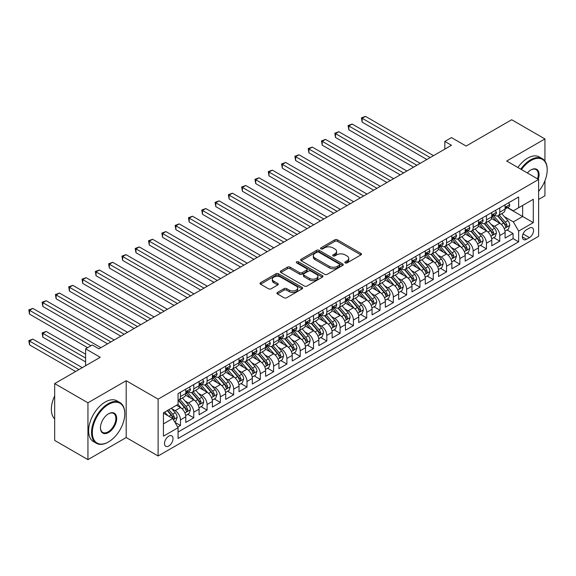 <?xml version="1.0" encoding="UTF-8"?>
<svg xmlns="http://www.w3.org/2000/svg" width="576" height="576" viewBox="0 0 576 576"><rect width="100%" height="100%" fill="white"/><g stroke="black" fill="none" stroke-linecap="round" stroke-linejoin="round"><path stroke-width="0.86" d="M345.211 262.908A1.296 0.749 0 0 0 347.04 262.908L360.914 254.894A1.85 1.066 0 0 0 361.454 254.138A1.85 1.066 0 0 0 360.914 253.382L337.406 239.818A1.85 1.066 0 0 0 334.8 239.818L320.926 247.824A1.296 0.749 0 0 0 320.544 248.35A1.296 0.749 0 0 0 320.926 248.882A1.296 0.749 0 0 0 322.754 248.882L324.547 247.846A5.911 3.413 0 0 1 332.906 247.846L334.865 248.976A5.911 3.413 0 0 1 336.593 251.388A5.911 3.413 0 0 1 334.865 253.8L333.065 254.837A1.296 0.749 0 0 0 332.69 255.362A1.296 0.749 0 0 0 333.065 255.895A1.296 0.749 0 0 0 334.894 255.895L336.694 254.858A5.911 3.413 0 0 1 345.046 254.858L347.011 255.989A5.911 3.413 0 0 1 348.739 258.401A5.911 3.413 0 0 1 347.011 260.813L345.211 261.85A1.296 0.749 0 0 0 344.837 262.375A1.296 0.749 0 0 0 345.211 262.908L345.211 261.85M168.761 446.004A6.019 3.478 120 0 0 172.692 440.698A6.019 3.478 120 0 0 171.77 435.874A6.019 3.478 120 0 0 168.761 436.169A6.019 3.478 120 0 0 164.83 441.475A6.019 3.478 120 0 0 165.751 446.299A6.019 3.478 120 0 0 168.761 446.004M277.466 292.442A1.85 1.066 0 0 0 276.926 293.191A1.85 1.066 0 0 0 277.466 293.947L284.062 297.756A1.85 1.066 0 0 0 286.675 297.756L302.083 288.857A1.85 1.066 0 0 0 302.623 288.108A1.85 1.066 0 0 0 302.083 287.352L278.582 273.78A1.85 1.066 0 0 0 275.969 273.78L260.561 282.679A1.85 1.066 0 0 0 260.014 283.428A1.85 1.066 0 0 0 260.561 284.184L268.524 288.785A1.85 1.066 0 0 0 271.138 288.785L277.733 284.976A1.85 1.066 0 0 0 278.273 284.22A1.85 1.066 0 0 0 277.733 283.471L273.78 281.189A4.939 2.851 0 0 1 272.333 279.173A4.939 2.851 0 0 1 275.386 276.538A4.939 2.851 0 0 1 280.764 277.157L296.244 286.092A4.939 2.851 0 0 1 297.691 288.108A4.939 2.851 0 0 1 294.638 290.743A4.939 2.851 0 0 1 289.253 290.124L286.675 288.634A1.85 1.066 0 0 0 284.062 288.634L277.466 292.442L277.466 293.947M544.939 161.078L544.939 138.946L511.675 119.743L466.114 146.052L451.476 137.606L444.823 141.444L451.476 145.282L98.914 348.833L92.261 344.995L85.608 348.833L85.608 365.731M87.941 402.797L87.941 459.634L126.187 437.551L126.187 380.714L87.941 402.797L54.677 383.594L100.246 357.286L85.608 348.833M126.187 380.714L158.119 399.146L538.618 179.467L538.618 236.304L158.119 455.983L158.119 399.146M544.939 138.946L506.686 161.028L538.618 179.467M324.677 274.306A1.85 1.066 0 0 0 327.29 274.306L342.698 265.414A1.85 1.066 0 0 0 343.238 264.658A1.85 1.066 0 0 0 342.698 263.902L319.19 250.33A1.85 1.066 0 0 0 316.584 250.33L301.169 259.229A1.85 1.066 0 0 0 300.629 259.985A1.85 1.066 0 0 0 301.169 260.734L324.677 274.306M297.18 263.182A1.296 0.749 0 0 1 298.49 263.369L298.49 261.828L322.394 275.63A1.85 1.066 0 0 1 322.934 276.379A1.85 1.066 0 0 1 322.394 277.135L306.979 286.034A1.85 1.066 0 0 1 304.373 286.034L280.865 272.462L280.865 270.95A1.85 1.066 0 0 0 280.325 271.706A1.85 1.066 0 0 0 280.865 272.462M280.865 270.95L287.46 267.149A1.85 1.066 0 0 1 290.074 267.149L299.606 272.65A1.85 1.066 0 0 0 302.213 272.65L306.59 270.122A1.85 1.066 0 0 0 307.13 269.366A1.85 1.066 0 0 0 306.59 268.618L296.669 262.886A1.296 0.749 0 0 1 296.287 262.361A1.296 0.749 0 0 1 297.086 261.67A1.296 0.749 0 0 1 298.49 261.828M87.941 459.634L54.677 440.431L54.677 383.594M538.618 199.44L544.939 195.79L544.939 180.749M177.71 427.09L180.468 425.491L174.946 422.302M171.806 408.737L175.147 410.666A7.524 4.342 60 0 1 180.468 419.882L185.789 416.815L185.789 422.417L193.774 417.809L187.718 414.317M185.112 401.062L188.453 402.984A7.524 4.342 60 0 1 193.774 412.207L199.094 409.133L199.094 414.742L207.079 410.134L201.024 406.634M198.418 393.379L201.758 395.309A7.524 4.342 60 0 1 207.079 404.525L212.4 401.45L212.4 407.059L220.378 402.451L214.33 398.952M211.716 385.697L215.057 387.626A7.524 4.342 60 0 1 220.378 396.842L225.706 393.768L225.706 399.377L233.683 394.769L227.635 391.27M225.022 378.014L228.362 379.944A7.524 4.342 60 0 1 233.683 389.16L239.004 386.086L239.004 391.694L246.989 387.086L240.934 383.594M238.327 370.332L241.668 372.262A7.524 4.342 60 0 1 246.989 381.478L252.31 378.41L252.31 384.012L260.294 379.404L254.239 375.912M251.633 362.65L254.974 364.579A7.524 4.342 60 0 1 260.294 373.795L265.615 370.728L265.615 376.337L273.6 371.722L267.545 368.23M264.938 354.974L268.279 356.897A7.524 4.342 60 0 1 273.6 366.12L278.921 363.046L278.921 368.654L286.906 364.046L280.85 360.547M278.237 347.292L281.578 349.222A7.524 4.342 60 0 1 286.906 358.438L292.226 355.363L292.226 360.972L300.204 356.364L294.156 352.865M291.542 339.61L294.883 341.539A7.524 4.342 60 0 1 300.204 350.755L305.525 347.681L305.525 353.29L313.51 348.682L307.454 345.19M304.848 331.927L308.189 333.857A7.524 4.342 60 0 1 313.51 343.073L318.83 339.998L318.83 345.607L326.815 340.999L320.76 337.507M318.154 324.245L321.494 326.174A7.524 4.342 60 0 1 326.815 335.39L332.136 332.323L332.136 337.925L340.121 333.317L334.066 329.825M331.459 316.562L334.8 318.492A7.524 4.342 60 0 1 340.121 327.708L345.442 324.641L345.442 330.25L353.426 325.634L347.371 322.142M344.765 308.887L348.098 310.81A7.524 4.342 60 0 1 353.426 320.033L358.747 316.958L358.747 322.567L366.725 317.959L360.677 314.46M358.063 301.205L361.404 303.134A7.524 4.342 60 0 1 366.725 312.35L372.053 309.276L372.053 314.885L380.03 310.277L373.975 306.778M371.369 293.522L374.71 295.452A7.524 4.342 60 0 1 380.03 304.668L385.351 301.594L385.351 307.202L393.336 302.594L387.281 299.102M384.674 285.84L388.015 287.77A7.524 4.342 60 0 1 393.336 296.986L398.657 293.911L398.657 299.52L406.642 294.912L400.586 291.42M397.98 278.158L401.321 280.087A7.524 4.342 60 0 1 406.642 289.303L411.962 286.236L411.962 291.838L419.947 287.23L413.892 283.738M411.286 270.475L414.626 272.405A7.524 4.342 60 0 1 419.947 281.628L425.268 278.554L425.268 284.162L433.246 279.554L427.198 276.055M424.584 262.8L427.925 264.73A7.524 4.342 60 0 1 433.246 273.946L438.574 270.871L438.574 276.48L446.551 271.872L440.503 268.373M437.89 255.118L441.23 257.047A7.524 4.342 60 0 1 446.551 266.263L451.872 263.189L451.872 268.798L459.857 264.19L453.802 260.69M451.195 247.435L454.536 249.365A7.524 4.342 60 0 1 459.857 258.581L465.178 255.506L465.178 261.115L473.162 256.507L467.107 253.015M464.501 239.753L467.842 241.682A7.524 4.342 60 0 1 473.162 250.898L478.483 247.831L478.483 253.433L486.468 248.825L480.413 245.333M477.806 232.07L481.147 234A7.524 4.342 60 0 1 486.468 243.216L491.789 240.149L491.789 245.75L499.774 241.142L499.774 235.541A7.524 4.342 -120 0 0 494.446 226.318L491.105 224.395M493.718 237.65L499.774 241.142M185.789 416.815A7.524 4.342 -120 0 0 180.468 407.592L176.479 405.288M199.094 409.133A7.524 4.342 -120 0 0 193.774 399.917L185.544 395.165M212.4 401.45A7.524 4.342 -120 0 0 207.079 392.234L198.85 387.482M225.706 393.768A7.524 4.342 -120 0 0 220.378 384.552L212.155 379.8M239.004 386.086A7.524 4.342 -120 0 0 233.683 376.87L225.461 372.118M252.31 378.41A7.524 4.342 -120 0 0 246.989 369.187L238.759 364.442M265.615 370.728A7.524 4.342 -120 0 0 260.294 361.512L252.065 356.76M278.921 363.046A7.524 4.342 -120 0 0 273.6 353.83L265.37 349.078M292.226 355.363A7.524 4.342 -120 0 0 286.906 346.147L278.676 341.395M305.525 347.681A7.524 4.342 -120 0 0 300.204 338.465L291.982 333.713M318.83 339.998A7.524 4.342 -120 0 0 313.51 330.782L305.28 326.03M332.136 332.323A7.524 4.342 -120 0 0 326.815 323.1L318.586 318.355M345.442 324.641A7.524 4.342 -120 0 0 340.121 315.425L331.891 310.673M358.747 316.958A7.524 4.342 -120 0 0 353.426 307.742L345.197 302.99M372.053 309.276A7.524 4.342 -120 0 0 366.725 300.06L358.502 295.308M385.351 301.594A7.524 4.342 -120 0 0 380.03 292.378L371.808 287.626M398.657 293.911A7.524 4.342 -120 0 0 393.336 284.695L385.106 279.95M411.962 286.236A7.524 4.342 -120 0 0 406.642 277.013L398.412 272.268M425.268 278.554A7.524 4.342 -120 0 0 419.947 269.338L411.718 264.586M438.574 270.871A7.524 4.342 -120 0 0 433.246 261.655L425.023 256.903M451.872 263.189A7.524 4.342 -120 0 0 446.551 253.973L438.329 249.221M465.178 255.506A7.524 4.342 -120 0 0 459.857 246.29L451.627 241.538M478.483 247.831A7.524 4.342 -120 0 0 473.162 238.608L464.933 233.863M491.789 240.149A7.524 4.342 -120 0 0 486.468 230.926L478.238 226.181M529.438 228.089L526.514 229.774A5.832 3.37 120 0 0 522.698 234.914A5.832 3.37 120 0 0 523.598 239.587A5.832 3.37 120 0 0 526.514 239.299L529.438 237.614A5.832 3.37 120 0 0 533.246 232.474A5.832 3.37 120 0 0 532.354 227.801A5.832 3.37 120 0 0 529.438 228.089M163.44 423.878L172.75 418.5L178.07 427.723L178.07 438.473L518.659 241.834L518.659 231.084L513.338 221.868L504.41 216.713M178.07 427.723L163.44 436.169L163.44 412.819L178.07 404.366L178.07 393.617L518.659 196.978L518.659 207.734L533.297 199.282L533.297 222.631L518.659 231.084M188.381 391.889L188.453 391.925A7.524 4.342 60 0 0 192.211 392.299L197.539 389.225A7.524 4.342 -120 0 0 199.094 385.783L199.094 381.478M201.686 384.206L201.758 384.242A7.524 4.342 60 0 0 205.517 384.617L210.838 381.542A7.524 4.342 -120 0 0 212.4 378.101L212.4 373.795M214.992 376.524L215.057 376.56A7.524 4.342 60 0 0 218.822 376.934L224.143 373.867A7.524 4.342 -120 0 0 225.706 370.418L225.706 366.12M228.298 368.842L228.362 368.885A7.524 4.342 60 0 0 232.128 369.252L237.449 366.185A7.524 4.342 -120 0 0 239.004 362.736L239.004 358.438M241.596 361.159L241.668 361.202A7.524 4.342 60 0 0 245.434 361.577L250.754 358.502A7.524 4.342 -120 0 0 252.31 355.054L252.31 350.755M254.902 353.477L254.974 353.52A7.524 4.342 60 0 0 258.732 353.894L264.06 350.82A7.524 4.342 -120 0 0 265.615 347.378L265.615 343.073M268.207 345.802L268.279 345.838A7.524 4.342 60 0 0 272.038 346.212L277.358 343.138A7.524 4.342 -120 0 0 278.921 339.696L278.921 335.39M281.513 338.119L281.578 338.155A7.524 4.342 60 0 0 285.343 338.53L290.664 335.455A7.524 4.342 -120 0 0 292.226 332.014L292.226 327.708M294.818 330.437L294.883 330.48A7.524 4.342 60 0 0 298.649 330.847L303.97 327.78A7.524 4.342 -120 0 0 305.525 324.331L305.525 320.033M308.117 322.754L308.189 322.798A7.524 4.342 60 0 0 311.954 323.165L317.275 320.098A7.524 4.342 -120 0 0 318.83 316.649L318.83 312.35M321.422 315.072L321.494 315.115A7.524 4.342 60 0 0 325.26 315.49L330.581 312.415A7.524 4.342 -120 0 0 332.136 308.966L332.136 304.668M334.728 307.39L334.8 307.433A7.524 4.342 60 0 0 338.558 307.807L343.879 304.733A7.524 4.342 -120 0 0 345.442 301.291L345.442 296.986M348.034 299.714L348.098 299.75A7.524 4.342 60 0 0 351.864 300.125L357.185 297.05A7.524 4.342 -120 0 0 358.747 293.609L358.747 289.303M361.339 292.032L361.404 292.068A7.524 4.342 60 0 0 365.17 292.442L370.49 289.368A7.524 4.342 -120 0 0 372.053 285.926L372.053 281.621M374.638 284.35L374.71 284.393A7.524 4.342 60 0 0 378.475 284.76L383.796 281.693A7.524 4.342 -120 0 0 385.351 278.244L385.351 273.946M387.943 276.667L388.015 276.71A7.524 4.342 60 0 0 391.781 277.085L397.102 274.01A7.524 4.342 -120 0 0 398.657 270.562L398.657 266.263M401.249 268.985L401.321 269.028A7.524 4.342 60 0 0 405.079 269.402L410.407 266.328A7.524 4.342 -120 0 0 411.962 262.879L411.962 258.581M414.554 261.31L414.626 261.346A7.524 4.342 60 0 0 418.385 261.72L423.706 258.646A7.524 4.342 -120 0 0 425.268 255.204L425.268 250.898M427.86 253.627L427.925 253.663A7.524 4.342 60 0 0 431.69 254.038L437.011 250.963A7.524 4.342 -120 0 0 438.574 247.522L438.574 243.216M441.166 245.945L441.23 245.981A7.524 4.342 60 0 0 444.996 246.355L450.317 243.281A7.524 4.342 -120 0 0 451.872 239.839L451.872 235.541M454.464 238.262L454.536 238.306A7.524 4.342 60 0 0 458.302 238.673L463.622 235.606A7.524 4.342 -120 0 0 465.178 232.157L465.178 227.858M467.77 230.58L467.842 230.623A7.524 4.342 60 0 0 471.6 230.998L476.928 227.923A7.524 4.342 -120 0 0 478.483 224.474L478.483 220.176M481.075 222.898L481.147 222.941A7.524 4.342 60 0 0 484.906 223.315L490.226 220.241A7.524 4.342 -120 0 0 491.789 216.799L491.789 212.494M178.07 432.022L513.072 238.608L513.072 233.467L505.094 238.075L505.094 232.466A7.524 4.342 -120 0 0 499.774 223.25L491.544 218.498M494.381 215.222L494.446 215.258A7.524 4.342 -120 0 0 498.211 215.633A7.524 4.342 -120 0 0 499.774 212.184L499.774 207.886M498.211 215.633L503.532 212.558A7.524 4.342 -120 0 0 505.094 209.117L505.094 204.811M180.468 392.234L180.468 396.533A7.524 4.342 60 0 1 178.913 399.982A7.524 4.342 60 0 1 178.07 400.284M178.913 399.982L184.234 396.907A7.524 4.342 -120 0 0 185.789 393.458L185.789 389.16M193.774 384.552L193.774 388.85A7.524 4.342 60 0 1 192.211 392.299M207.079 376.87L207.079 381.175A7.524 4.342 60 0 1 205.517 384.617M220.378 369.187L220.378 373.493A7.524 4.342 60 0 1 218.822 376.934M233.683 361.505L233.683 365.81A7.524 4.342 60 0 1 232.128 369.252M246.989 353.83L246.989 358.128A7.524 4.342 60 0 1 245.434 361.577M260.294 346.147L260.294 350.446A7.524 4.342 60 0 1 258.732 353.894M273.6 338.465L273.6 342.763A7.524 4.342 60 0 1 272.038 346.212M286.906 330.782L286.906 335.088A7.524 4.342 60 0 1 285.343 338.53M300.204 323.1L300.204 327.406A7.524 4.342 60 0 1 298.649 330.847M313.51 315.425L313.51 319.723A7.524 4.342 60 0 1 311.954 323.165M326.815 307.742L326.815 312.041A7.524 4.342 60 0 1 325.26 315.49M340.121 300.06L340.121 304.358A7.524 4.342 60 0 1 338.558 307.807M353.426 292.378L353.426 296.676A7.524 4.342 60 0 1 351.864 300.125M366.725 284.695L366.725 289.001A7.524 4.342 60 0 1 365.17 292.442M380.03 277.013L380.03 281.318A7.524 4.342 60 0 1 378.475 284.76M393.336 269.338L393.336 273.636A7.524 4.342 60 0 1 391.781 277.085M406.642 261.655L406.642 265.954A7.524 4.342 60 0 1 405.079 269.402M419.947 253.973L419.947 258.271A7.524 4.342 60 0 1 418.385 261.72M433.246 246.29L433.246 250.596A7.524 4.342 60 0 1 431.69 254.038M446.551 238.608L446.551 242.914A7.524 4.342 60 0 1 444.996 246.355M459.857 230.926L459.857 235.231A7.524 4.342 60 0 1 458.302 238.673M473.162 223.25L473.162 227.549A7.524 4.342 60 0 1 471.6 230.998M486.468 215.568L486.468 219.866A7.524 4.342 60 0 1 484.906 223.315M486.468 243.216L486.468 248.825M473.162 250.898L473.162 256.507M459.857 258.581L459.857 264.19M446.551 266.263L446.551 271.872M433.246 273.946L433.246 279.554M419.947 281.628L419.947 287.23M406.642 289.303L406.642 294.912M393.336 296.986L393.336 302.594M380.03 304.668L380.03 310.277M366.725 312.35L366.725 317.959M353.426 320.033L353.426 325.634M340.121 327.708L340.121 333.317M326.815 335.39L326.815 340.999M313.51 343.073L313.51 348.682M300.204 350.755L300.204 356.364M286.906 358.438L286.906 364.046M273.6 366.12L273.6 371.722M260.294 373.795L260.294 379.404M246.989 381.478L246.989 387.086M233.683 389.16L233.683 394.769M220.378 396.842L220.378 402.451M207.079 404.525L207.079 410.134M193.774 412.207L193.774 417.809M180.468 419.882L180.468 425.491M172.75 418.5L163.44 413.129M513.338 221.868L522.655 216.49L522.655 205.43L533.297 199.282M507.42 207.691L533.297 222.631M507.686 207.54L513.338 210.802L518.659 207.734M126.187 437.551L158.119 455.983M444.823 141.444L444.823 149.126M507.024 229.968L513.072 233.467M513.072 238.608L518.659 241.834M345.73 263.088L347.011 262.346A5.911 3.413 0 0 0 348.739 259.934L348.739 258.401M336.593 251.388L336.593 252.922A5.911 3.413 0 0 1 334.865 255.334L333.583 256.075M360.893 254.909L337.406 241.351A1.85 1.066 0 0 0 334.8 241.351L321.437 249.062M342.698 263.902L342.698 265.414L319.19 251.87A1.85 1.066 0 0 0 316.584 251.87L301.198 260.748M339.437 265.183A1.296 0.749 0 0 0 339.811 264.658A1.296 0.749 0 0 0 339.437 264.132L318.802 252.216A1.296 0.749 0 0 0 316.973 252.216L315.079 253.31A5.911 3.413 0 0 0 313.351 255.722A5.911 3.413 0 0 0 315.079 258.134L329.184 266.278A5.911 3.413 0 0 0 337.543 266.278L339.437 265.183L339.437 266.724A1.296 0.749 0 0 0 339.811 266.191L339.811 264.658M313.351 255.722L313.351 257.256A5.911 3.413 0 0 0 315.079 259.675L315.079 258.134M339.437 266.724L337.543 267.811A5.911 3.413 0 0 1 329.184 267.811L315.079 259.675M280.886 272.477L287.46 268.682L287.46 267.149M307.13 269.366L307.13 270.907A1.85 1.066 0 0 1 306.59 271.663L302.213 274.183A1.85 1.066 0 0 1 299.606 274.183L290.074 268.682A1.85 1.066 0 0 0 287.46 268.682M298.49 263.369L322.366 277.15M309.499 278.359A4.939 2.851 0 0 0 314.878 278.978A4.939 2.851 0 0 0 317.93 276.343A4.939 2.851 0 0 0 316.483 274.327L311.033 271.181A1.85 1.066 0 0 0 308.419 271.181L304.042 273.708A1.85 1.066 0 0 0 303.502 274.457A1.85 1.066 0 0 0 304.042 275.213L309.499 278.359L309.499 279.9A4.939 2.851 0 0 0 314.878 280.512A4.939 2.851 0 0 0 317.93 277.877L317.93 276.343M303.502 274.457L303.502 275.998A1.85 1.066 0 0 0 304.042 276.746L304.042 275.213M309.499 279.9L304.042 276.746M297.691 288.108L297.691 289.642A4.939 2.851 0 0 1 294.638 292.277A4.939 2.851 0 0 1 289.253 291.658L286.675 290.167A1.85 1.066 0 0 0 284.062 290.167L277.495 293.962M272.333 279.173L272.333 280.706A4.939 2.851 0 0 0 273.78 282.722L273.78 281.189M277.704 284.99L273.78 282.722M302.083 287.352L302.083 288.857L278.582 275.314A1.85 1.066 0 0 0 275.969 275.314L260.582 284.198L260.561 282.679M504.979 231.149L508.421 229.162L509.746 225.324A4.982 2.88 -120 0 0 507.809 220.637L501.725 213.602M500.508 223.733L493.56 215.69M496.555 221.393L492.523 216.727A11.945 6.898 -120 0 0 492.156 216.31M362.138 152.849L400.255 174.859L335.527 137.491L335.527 133.646L338.854 131.724L406.908 171.014M497.534 215.899L503.683 223.02A4.982 2.88 60 0 1 505.462 226.454C506.21 227.455 506.743 227.153 507.053 225.533A4.982 2.88 -120 0 0 505.282 222.098L499.198 215.064M497.894 215.784L504.504 223.438A2.542 1.469 60 0 1 505.145 224.431L507.053 225.533M505.462 226.454L505.822 227.045M508.615 202.781L509.746 204.739A4.982 2.88 60 0 1 508.716 206.942L506.189 208.404A4.982 2.88 -120 0 0 507.053 207.252L506.952 206.813M430.186 157.572L362.138 118.282L365.465 116.366L433.512 155.657M505.26 208.634L505.282 208.634A4.982 2.88 -120 0 0 506.189 208.404M506.412 206.885L507.053 207.252C506.743 206.503 506.21 206.806 505.462 208.174A4.982 2.88 60 0 1 505.094 208.886M426.866 159.494L362.138 122.126L362.138 118.282L361.404 117.864L365.465 116.366M362.138 122.126L361.404 117.864M538.618 191.39A22.954 13.255 120 0 0 547.2 169.906A22.954 13.255 120 0 0 530.971 160.531A22.954 13.255 120 0 0 521.467 169.56M520.783 169.164A23.522 13.579 -60 0 1 530.568 159.84A23.522 13.579 -60 0 1 542.326 158.674A23.522 13.579 -60 0 1 547.2 169.445A23.522 13.579 -60 0 1 547.2 169.675M527.357 172.966A11.477 6.624 -60 0 1 530.971 169.906L530.971 169.906A11.477 6.624 -60 0 1 538.236 179.244M517.853 167.479A23.522 13.579 -60 0 1 527.645 158.148A23.522 13.579 -60 0 1 539.402 156.989L542.326 158.674M537.538 178.841A10.915 6.3 120 0 0 536.026 169.589A10.915 6.3 120 0 0 530.77 170.021M108.158 442.123L108.562 441.893A22.954 13.255 120 0 0 124.79 413.777A22.954 13.255 120 0 0 108.562 404.41A22.954 13.255 120 0 0 92.326 432.518A22.954 13.255 120 0 0 108.562 441.893L108.158 442.123A23.522 13.579 -60 0 1 96.401 443.29A23.522 13.579 -60 0 1 92.794 424.44A23.522 13.579 -60 0 1 108.158 403.718A23.522 13.579 -60 0 1 119.916 402.552A23.522 13.579 -60 0 1 124.79 413.316A23.522 13.579 -60 0 1 124.79 413.554M108.562 432.518A11.477 6.624 -60 0 1 100.44 427.838A11.477 6.624 -60 0 1 108.562 413.777L108.562 413.777A11.477 6.624 -60 0 1 116.676 418.464A11.477 6.624 -60 0 1 108.562 432.518M100.447 427.601A10.915 6.3 120 0 0 102.701 432.367A10.915 6.3 120 0 0 108.158 431.827A10.915 6.3 120 0 0 115.286 422.215A10.915 6.3 120 0 0 113.616 413.467A10.915 6.3 120 0 0 108.36 413.899M96.401 443.29L93.47 441.598A23.522 13.579 -60 0 1 89.87 422.748A23.522 13.579 -60 0 1 105.235 402.026A23.522 13.579 -60 0 1 116.993 400.86L119.916 402.552M54.677 418.925A23.522 13.579 -60 0 1 54.677 395.885M491.674 238.831L495.115 236.844L496.447 232.999A4.982 2.88 -120 0 0 494.503 228.319L488.426 221.285M487.202 231.415L480.262 223.373M483.25 229.075L479.218 224.402A11.945 6.898 -120 0 0 478.85 223.992M348.833 160.531L386.95 182.534L322.222 145.166L322.222 141.329L325.548 139.406L393.602 178.697M484.229 223.582L490.378 230.702A4.982 2.88 60 0 1 492.156 234.137C492.905 235.138 493.438 234.835 493.754 233.215A4.982 2.88 -120 0 0 491.976 229.781L485.899 222.746M484.589 223.466L491.198 231.12A2.542 1.469 60 0 1 491.839 232.114L493.754 233.215M492.156 234.137L492.516 234.727M478.375 246.506L481.81 244.526L483.142 240.682A4.982 2.88 -120 0 0 481.198 236.002L475.121 228.967M473.904 239.098L466.956 231.055M469.951 236.758L465.912 232.085A11.945 6.898 -120 0 0 465.545 231.667M335.527 168.214L373.644 190.217L308.923 152.849L308.923 149.011L312.25 147.089L380.297 186.379M470.923 231.264L477.072 238.385A4.982 2.88 60 0 1 478.85 241.819C479.599 242.82 480.132 242.51 480.449 240.898A4.982 2.88 -120 0 0 478.67 237.463L472.594 230.422M471.283 231.149L477.893 238.795A2.542 1.469 60 0 1 478.534 239.789L480.449 240.898M478.85 241.819L479.21 242.41M465.07 254.189L468.504 252.209L469.836 248.364A4.982 2.88 -120 0 0 467.892 243.684L461.815 236.642M460.598 246.78L453.65 238.738M456.646 244.433L452.614 239.767A11.945 6.898 -120 0 0 452.239 239.35M322.222 175.896L360.338 197.899L295.618 160.531L295.618 156.694L298.944 154.771L366.991 194.062M457.618 238.946L463.766 246.067A4.982 2.88 60 0 1 465.545 249.502C466.294 250.502 466.826 250.193 467.143 248.58A4.982 2.88 -120 0 0 465.365 245.146L459.288 238.104M457.985 238.831L464.587 246.478A2.542 1.469 60 0 1 465.228 247.471L467.143 248.58M465.545 249.502L465.912 250.092M451.764 261.871L455.198 259.884L456.53 256.046A4.982 2.88 -120 0 0 454.586 251.366L448.51 244.325M447.293 254.462L440.345 246.413M443.34 252.115L439.308 247.45A11.945 6.898 -120 0 0 438.934 247.032M308.923 183.578L347.04 205.582L282.312 168.214L282.312 164.369L285.638 162.454L353.693 201.744M444.319 246.629L450.468 253.742A4.982 2.88 60 0 1 452.239 257.184C452.995 258.185 453.521 257.875 453.838 256.255A4.982 2.88 -120 0 0 452.059 252.821L445.982 245.786M444.679 246.514L451.282 254.16A2.542 1.469 60 0 1 451.922 255.154L453.838 256.255M452.239 257.184L452.606 257.774M495.317 210.456L496.447 212.414A4.982 2.88 60 0 1 495.41 214.625L492.883 216.079A4.982 2.88 -120 0 0 493.754 214.934L493.646 214.495M416.887 165.254L348.833 125.964L352.159 124.049L420.214 163.332M491.954 216.317L491.976 216.317A4.982 2.88 -120 0 0 492.883 216.079M493.106 214.56L493.754 214.934C493.438 214.186 492.905 214.488 492.156 215.856A4.982 2.88 60 0 1 491.789 216.569M413.561 167.177L348.833 129.809L348.833 125.964L348.098 125.546L352.159 124.049M348.833 129.809L348.098 125.546M482.011 218.138L483.142 220.097A4.982 2.88 60 0 1 482.105 222.307L479.578 223.762A4.982 2.88 -120 0 0 480.449 222.617L480.341 222.17M403.582 172.937L334.8 133.222L338.854 131.724M478.649 223.999L478.67 223.999A4.982 2.88 -120 0 0 479.578 223.762M479.801 222.242L480.449 222.617C480.132 221.861 479.599 222.17 478.85 223.538A4.982 2.88 60 0 1 478.483 224.244M335.527 137.491L334.8 133.222M468.706 225.821L469.836 227.779A4.982 2.88 60 0 1 468.806 229.982L466.272 231.444A4.982 2.88 -120 0 0 467.143 230.299L467.035 229.853M390.276 180.619L321.494 140.904L325.548 139.406M465.343 231.682L465.365 231.682A4.982 2.88 -120 0 0 466.272 231.444M466.502 229.925L467.143 230.299C466.826 229.543 466.301 229.853 465.545 231.221A4.982 2.88 60 0 1 465.178 231.926M322.222 145.166L321.494 140.904M455.4 233.503L456.53 235.462A4.982 2.88 60 0 1 455.501 237.665L452.974 239.126A4.982 2.88 -120 0 0 453.838 237.974L453.737 237.535M376.97 188.302L308.189 148.586L312.25 147.089M452.045 239.357L452.059 239.357A4.982 2.88 -120 0 0 452.974 239.126M453.197 237.607L453.838 237.974C453.528 237.226 452.995 237.535 452.239 238.896A4.982 2.88 60 0 1 451.872 239.609M308.923 152.849L308.189 148.586M438.458 269.554L441.9 267.566L443.225 263.729A4.982 2.88 -120 0 0 441.288 259.049L435.204 252.007M433.987 262.138L427.039 254.095M430.034 259.798L426.002 255.132A11.945 6.898 -120 0 0 425.635 254.714M295.618 191.254L333.734 213.264L269.006 175.896L269.006 172.051L272.333 170.136L340.387 209.419M431.014 254.311L437.162 261.425A4.982 2.88 60 0 1 438.941 264.859C439.69 265.867 440.222 265.558 440.532 263.938A4.982 2.88 -120 0 0 438.761 260.503L432.677 253.469M431.374 254.189L437.983 261.842A2.542 1.469 60 0 1 438.624 262.836L440.532 263.938M438.941 264.859L439.301 265.45M442.094 241.186L443.225 243.144A4.982 2.88 60 0 1 442.195 245.347L439.668 246.809A4.982 2.88 -120 0 0 440.532 245.657L440.431 245.218M363.665 195.977L294.883 156.269L298.944 154.771M438.739 247.039L438.761 247.039A4.982 2.88 -120 0 0 439.668 246.809M439.891 245.29L440.532 245.657C440.222 244.908 439.69 245.218 438.941 246.578A4.982 2.88 60 0 1 438.574 247.291M295.618 160.531L294.883 156.269M425.153 277.236L428.594 275.249L429.919 271.411A4.982 2.88 -120 0 0 427.982 266.724L421.906 259.69M420.682 269.82L413.734 261.778M416.729 267.48L412.697 262.807A11.945 6.898 -120 0 0 412.33 262.397M282.312 198.936L320.429 220.946L255.701 183.571L255.701 179.734L259.027 177.811L327.082 217.102M417.708 261.986L423.857 269.107A4.982 2.88 60 0 1 425.635 272.542C426.384 273.542 426.917 273.24 427.234 271.62A4.982 2.88 -120 0 0 425.455 268.186L419.371 261.151M418.068 261.871L424.678 269.525A2.542 1.469 60 0 1 425.318 270.518L427.234 271.62M425.635 272.542L425.995 273.132M428.789 248.861L429.919 250.819A4.982 2.88 60 0 1 428.89 253.03L426.362 254.491A4.982 2.88 -120 0 0 427.234 253.339L427.126 252.9M350.366 203.659L281.578 163.951L285.638 162.454M425.434 254.722L425.455 254.722A4.982 2.88 -120 0 0 426.362 254.491M426.586 252.965L427.234 253.339C426.917 252.59 426.384 252.893 425.635 254.261A4.982 2.88 60 0 1 425.268 254.974M282.312 168.214L281.578 163.951M411.847 284.918L415.289 282.931L416.621 279.086A4.982 2.88 -120 0 0 414.677 274.406L408.6 267.372M407.383 277.502L400.435 269.46M403.423 275.162L399.391 270.49A11.945 6.898 -120 0 0 399.024 270.079M269.006 206.618L307.123 228.622L242.402 191.254L242.402 187.416L245.729 185.494L313.776 224.784M404.402 269.669L410.551 276.79A4.982 2.88 60 0 1 412.33 280.224C413.078 281.225 413.611 280.922 413.928 279.302A4.982 2.88 -120 0 0 412.15 275.868L406.073 268.826M404.762 269.554L411.372 277.2A2.542 1.469 60 0 1 412.013 278.194L413.928 279.302M412.33 280.224L412.69 280.814M415.49 256.543L416.621 258.502A4.982 2.88 60 0 1 415.584 260.712L413.057 262.166A4.982 2.88 -120 0 0 413.928 261.022L413.82 260.575M337.061 211.342L268.279 171.634L272.333 170.136M412.128 262.404L412.15 262.404A4.982 2.88 -120 0 0 413.057 262.166M413.28 260.647L413.928 261.022C413.611 260.273 413.078 260.575 412.33 261.943A4.982 2.88 60 0 1 411.962 262.649M269.006 175.896L268.279 171.634M398.549 292.594L401.983 290.614L403.315 286.769A4.982 2.88 -120 0 0 401.371 282.089L395.294 275.054M394.078 285.185L387.13 277.142M390.125 282.845L386.093 278.172A11.945 6.898 -120 0 0 385.718 277.754M255.701 214.301L293.818 236.304L229.097 198.936L229.097 195.098L232.423 193.176L300.47 232.466M391.097 277.351L397.246 284.472A4.982 2.88 60 0 1 399.024 287.906C399.773 288.907 400.306 288.598 400.622 286.985A4.982 2.88 -120 0 0 398.844 283.55L392.767 276.509M391.464 277.236L398.066 284.882A2.542 1.469 60 0 1 398.707 285.876L400.622 286.985M399.024 287.906L399.391 288.497M402.185 264.226L403.315 266.184A4.982 2.88 60 0 1 402.278 268.394L399.751 269.849A4.982 2.88 -120 0 0 400.622 268.704L400.514 268.258M323.755 219.024L254.974 179.309L259.027 177.811M398.822 270.086L398.844 270.086A4.982 2.88 -120 0 0 399.751 269.849M399.982 268.33L400.622 268.704C400.306 267.948 399.78 268.258 399.024 269.626A4.982 2.88 60 0 1 398.657 270.331M255.701 183.571L254.974 179.309M385.243 300.276L388.678 298.296L390.01 294.451A4.982 2.88 -120 0 0 388.066 289.771L381.989 282.73M380.772 292.867L373.824 284.818M376.819 290.52L372.787 285.854A11.945 6.898 -120 0 0 372.413 285.437M242.402 221.983L280.519 243.986L215.791 206.618L215.791 202.781L219.118 200.858L287.165 240.149M377.798 285.034L383.947 292.154A4.982 2.88 60 0 1 385.718 295.589C386.474 296.59 387 296.28 387.317 294.667A4.982 2.88 -120 0 0 385.538 291.233L379.462 284.191M378.158 284.918L384.761 292.565A2.542 1.469 60 0 1 385.402 293.558L387.317 294.667M385.718 295.589L386.086 296.179M388.879 271.908L390.01 273.866A4.982 2.88 60 0 1 388.98 276.07L386.453 277.531A4.982 2.88 -120 0 0 387.317 276.386L387.216 275.94M310.45 226.706L241.668 186.991L245.729 185.494M385.517 277.769L385.538 277.762A4.982 2.88 -120 0 0 386.453 277.531M386.676 276.012L387.317 276.386C387.007 275.63 386.474 275.94 385.718 277.308A4.982 2.88 60 0 1 385.351 278.014M242.402 191.254L241.668 186.991M371.938 307.958L375.379 305.971L376.704 302.134A4.982 2.88 -120 0 0 374.767 297.454L368.683 290.412M367.466 300.542L360.518 292.5M363.514 298.202L359.482 293.537A11.945 6.898 -120 0 0 359.114 293.119M229.097 229.658L267.214 251.669L202.486 214.301L202.486 210.456L205.812 208.541L273.866 247.824M364.493 292.716L370.642 299.83A4.982 2.88 60 0 1 372.42 303.264C373.169 304.272 373.702 303.962 374.011 302.342A4.982 2.88 -120 0 0 372.233 298.908L366.156 291.874M364.853 292.601L371.462 300.247A2.542 1.469 60 0 1 372.096 301.241L374.011 302.342M372.42 303.264L372.78 303.862M375.574 279.59L376.704 281.549A4.982 2.88 60 0 1 375.674 283.752L373.147 285.214A4.982 2.88 -120 0 0 374.011 284.062L373.91 283.622M297.144 234.389L228.362 194.674L232.423 193.176M372.218 285.444L372.233 285.444A4.982 2.88 -120 0 0 373.147 285.214M373.37 283.694L374.011 284.062C373.702 283.313 373.169 283.622 372.42 284.983A4.982 2.88 60 0 1 372.053 285.696M229.097 198.936L228.362 194.674M358.632 315.641L362.074 313.654L363.398 309.816A4.982 2.88 -120 0 0 361.462 305.136L355.378 298.094M354.161 308.225L347.213 300.182M350.208 305.885L346.176 301.219A11.945 6.898 -120 0 0 345.809 300.802M215.791 237.341L253.908 259.351L189.18 221.983L189.18 218.138L192.506 216.216L260.561 255.506M351.187 300.398L357.336 307.512A4.982 2.88 60 0 1 359.114 310.946C359.863 311.954 360.396 311.645 360.713 310.025A4.982 2.88 -120 0 0 358.934 306.59L352.85 299.556M351.547 300.276L358.157 307.93A2.542 1.469 60 0 1 358.798 308.923L360.713 310.025M359.114 310.946L359.474 311.537M362.268 287.273L363.398 289.231A4.982 2.88 60 0 1 362.369 291.434L359.842 292.896A4.982 2.88 -120 0 0 360.713 291.744L360.605 291.305M283.846 242.064L215.057 202.356L219.118 200.858M358.913 293.126L358.934 293.126A4.982 2.88 -120 0 0 359.842 292.896M360.065 291.377L360.713 291.744C360.396 290.995 359.863 291.305 359.114 292.666A4.982 2.88 60 0 1 358.747 293.378M215.791 206.618L215.057 202.356M345.326 323.323L348.768 321.336L350.1 317.498A4.982 2.88 -120 0 0 348.156 312.811L342.079 305.777M340.855 315.907L333.914 307.865M336.902 313.567L332.87 308.894A11.945 6.898 -120 0 0 332.503 308.484M202.486 245.023L240.602 267.034L175.882 229.658L175.882 225.821L179.208 223.898L247.255 263.189M337.882 308.074L344.03 315.194A4.982 2.88 60 0 1 345.809 318.629C346.558 319.63 347.09 319.327 347.407 317.707A4.982 2.88 -120 0 0 345.629 314.273L339.552 307.238M338.242 307.958L344.851 315.612A2.542 1.469 60 0 1 345.492 316.606L347.407 317.707M345.809 318.629L346.169 319.219M348.97 294.948L350.1 296.906A4.982 2.88 60 0 1 349.063 299.117L346.536 300.578A4.982 2.88 -120 0 0 347.407 299.426L347.299 298.987M270.54 249.746L201.758 210.038L205.812 208.541M345.607 300.809L345.629 300.809A4.982 2.88 -120 0 0 346.536 300.578M346.759 299.052L347.407 299.426C347.09 298.678 346.558 298.98 345.809 300.348A4.982 2.88 60 0 1 345.442 301.061M202.486 214.301L201.758 210.038M335.664 302.63L336.794 304.589A4.982 2.88 60 0 1 335.758 306.799L333.23 308.254A4.982 2.88 -120 0 0 334.102 307.109L333.994 306.662M257.234 257.429L188.453 217.721L192.506 216.216M332.302 308.491L332.323 308.491A4.982 2.88 -120 0 0 333.23 308.254M333.461 306.734L334.102 307.109C333.785 306.36 333.252 306.662 332.503 308.03A4.982 2.88 60 0 1 332.136 308.736M189.18 221.983L188.453 217.721M322.358 310.313L323.489 312.271A4.982 2.88 60 0 1 322.459 314.474L319.932 315.936A4.982 2.88 -120 0 0 320.796 314.791L320.695 314.345M243.929 265.111L175.147 225.396L179.208 223.898M318.996 316.174L319.018 316.174A4.982 2.88 -120 0 0 319.932 315.936M320.155 314.417L320.796 314.791C320.486 314.035 319.954 314.345 319.198 315.713A4.982 2.88 60 0 1 318.83 316.418M175.882 229.658L175.147 225.396M332.028 331.006L335.462 329.018L336.794 325.174A4.982 2.88 -120 0 0 334.85 320.494L328.774 313.459M327.557 323.59L320.609 315.547M323.604 321.25L319.572 316.577A11.945 6.898 -120 0 0 319.198 316.159M189.18 252.706L227.297 274.709L162.576 237.341L162.576 233.503L165.902 231.581L233.95 270.871M324.576 315.756L330.725 322.877A4.982 2.88 60 0 1 332.503 326.311C333.252 327.312 333.785 327.01 334.102 325.39A4.982 2.88 -120 0 0 332.323 321.955L326.246 314.914M324.943 315.641L331.546 323.287A2.542 1.469 60 0 1 332.186 324.281L334.102 325.39M332.503 326.311L332.87 326.902M318.722 338.681L322.157 336.701L323.489 332.856A4.982 2.88 -120 0 0 321.545 328.176L315.468 321.142M314.251 331.272L307.303 323.23M310.298 328.925L306.266 324.259A11.945 6.898 -120 0 0 305.892 323.842M175.882 260.388L213.991 282.391L149.27 245.023L149.27 241.186L152.597 239.263L220.644 278.554M311.278 323.438L317.419 330.559A4.982 2.88 60 0 1 319.198 333.994C319.946 334.994 320.479 334.685 320.796 333.072A4.982 2.88 -120 0 0 319.018 329.638L312.941 322.596M311.638 323.323L318.24 330.97A2.542 1.469 60 0 1 318.881 331.963L320.796 333.072M319.198 333.994L319.565 334.584M305.417 346.363L308.851 344.383L310.183 340.538A4.982 2.88 -120 0 0 308.239 335.858L302.162 328.817M300.946 338.954L293.998 330.905M296.993 336.607L292.961 331.942A11.945 6.898 -120 0 0 292.586 331.524M162.576 268.07L200.693 290.074L135.965 252.706L135.965 248.861L139.291 246.946L207.346 286.236M297.972 331.121L304.121 338.242A4.982 2.88 60 0 1 305.899 341.676C306.648 342.677 307.181 342.367 307.49 340.754A4.982 2.88 -120 0 0 305.712 337.32L299.635 330.278M298.332 331.006L304.942 338.652A2.542 1.469 60 0 1 305.575 339.646L307.49 340.754M305.899 341.676L306.259 342.266M309.053 317.995L310.183 319.954A4.982 2.88 60 0 1 309.154 322.157L306.626 323.618A4.982 2.88 -120 0 0 307.49 322.466L307.39 322.027M230.623 272.794L161.842 233.078L165.902 231.581M305.698 323.849L305.712 323.849A4.982 2.88 -120 0 0 306.626 323.618M306.85 322.099L307.49 322.466C307.181 321.718 306.648 322.027 305.899 323.395A4.982 2.88 60 0 1 305.525 324.101M162.576 237.341L161.842 233.078M292.111 354.046L295.553 352.058L296.878 348.221A4.982 2.88 -120 0 0 294.941 343.541L288.857 336.499M287.64 346.63L280.692 338.587M283.687 344.29L279.655 339.624A11.945 6.898 -120 0 0 279.288 339.206M149.27 275.746L187.387 297.756L122.659 260.388L122.659 256.543L125.986 254.628L194.04 293.911M284.666 338.803L290.815 345.917A4.982 2.88 60 0 1 292.594 349.351C293.342 350.359 293.875 350.05 294.185 348.43A4.982 2.88 -120 0 0 292.414 344.995L286.33 337.961M285.026 338.688L291.636 346.334A2.542 1.469 60 0 1 292.277 347.328L294.185 348.43M292.594 349.351L292.954 349.949M295.747 325.678L296.878 327.636A4.982 2.88 60 0 1 295.848 329.839L293.321 331.301A4.982 2.88 -120 0 0 294.185 330.149L294.084 329.71M217.318 280.469L148.536 240.761L152.597 239.263M292.392 331.531L292.414 331.531A4.982 2.88 -120 0 0 293.321 331.301M293.544 329.782L294.185 330.149C293.875 329.4 293.342 329.71 292.594 331.07A4.982 2.88 60 0 1 292.226 331.783M149.27 245.023L148.536 240.761M278.806 361.728L282.247 359.741L283.579 355.903A4.982 2.88 -120 0 0 281.635 351.216L275.558 344.182M274.334 354.312L267.394 346.27M270.382 351.972L266.35 347.306A11.945 6.898 -120 0 0 265.982 346.889M135.965 283.428L174.082 305.438L109.361 268.07L109.361 264.226L112.68 262.303L180.734 301.594M271.361 346.486L277.51 353.599A4.982 2.88 60 0 1 279.288 357.034C280.037 358.034 280.57 357.732 280.886 356.112A4.982 2.88 -120 0 0 279.108 352.678L273.031 345.643M271.721 346.363L278.33 354.017A2.542 1.469 60 0 1 278.971 355.01L280.886 356.112M279.288 357.034L279.648 357.624M282.449 333.36L283.579 335.318A4.982 2.88 60 0 1 282.542 337.522L280.015 338.983A4.982 2.88 -120 0 0 280.886 337.831L280.778 337.392M204.019 288.151L135.23 248.443L139.291 246.946M279.086 339.214L279.108 339.214A4.982 2.88 -120 0 0 280.015 338.983M280.238 337.464L280.886 337.831C280.57 337.082 280.037 337.385 279.288 338.753A4.982 2.88 60 0 1 278.921 339.466M135.965 252.706L135.23 248.443M265.507 369.41L268.942 367.423L270.274 363.586A4.982 2.88 -120 0 0 268.33 358.898L262.253 351.864M261.036 361.994L254.088 353.952M257.083 359.654L253.044 354.982A11.945 6.898 -120 0 0 252.677 354.571M122.659 291.11L160.776 313.114L96.055 275.746L96.055 271.908L99.382 269.986L167.429 309.276M258.055 354.161L264.204 361.282A4.982 2.88 60 0 1 265.982 364.716C266.731 365.717 267.264 365.414 267.581 363.794A4.982 2.88 -120 0 0 265.802 360.36L259.726 353.326M258.415 354.046L265.025 361.699A2.542 1.469 60 0 1 265.666 362.693L267.581 363.794M265.982 364.716L266.342 365.306M269.143 341.035L270.274 342.994A4.982 2.88 60 0 1 269.237 345.204L266.71 346.658A4.982 2.88 -120 0 0 267.581 345.514L267.473 345.074M190.714 295.834L121.932 256.126L125.986 254.628M265.781 346.896L265.802 346.896A4.982 2.88 -120 0 0 266.71 346.658M266.933 345.139L267.581 345.514C267.264 344.765 266.731 345.067 265.982 346.435A4.982 2.88 60 0 1 265.615 347.148M122.659 260.388L121.932 256.126M252.202 377.086L255.636 375.106L256.968 371.261A4.982 2.88 -120 0 0 255.024 366.581L248.947 359.546M247.73 369.677L240.782 361.634M243.778 367.337L239.746 362.664A11.945 6.898 -120 0 0 239.371 362.246M109.361 298.793L147.47 320.796L82.75 283.428L82.75 279.59L86.076 277.668L154.123 316.958M244.75 361.843L250.898 368.964A4.982 2.88 60 0 1 252.677 372.398C253.426 373.399 253.958 373.09 254.275 371.477A4.982 2.88 -120 0 0 252.497 368.042L246.42 361.001M245.117 361.728L251.719 369.374A2.542 1.469 60 0 1 252.36 370.368L254.275 371.477M252.677 372.398L253.044 372.989M255.838 348.718L256.968 350.676A4.982 2.88 60 0 1 255.938 352.886L253.404 354.341A4.982 2.88 -120 0 0 254.275 353.196L254.167 352.75M177.408 303.516L108.626 263.801L112.68 262.303M252.475 354.578L252.497 354.578A4.982 2.88 -120 0 0 253.404 354.341M253.634 352.822L254.275 353.196C253.958 352.44 253.433 352.75 252.677 354.118A4.982 2.88 60 0 1 252.31 354.823M109.361 268.07L108.626 263.801M238.896 384.768L242.33 382.788L243.662 378.943A4.982 2.88 -120 0 0 241.718 374.263L235.642 367.222M234.425 377.359L227.477 369.317M230.472 375.012L226.44 370.346A11.945 6.898 -120 0 0 226.066 369.929M96.055 306.475L134.172 328.478L69.444 291.11L69.444 287.273L72.77 285.35L140.825 324.641M231.451 369.526L237.6 376.646A4.982 2.88 60 0 1 239.371 380.081C240.127 381.082 240.653 380.772 240.97 379.159A4.982 2.88 -120 0 0 239.191 375.725L233.114 368.683M231.811 369.41L238.414 377.057A2.542 1.469 60 0 1 239.054 378.05L240.97 379.159M239.371 380.081L239.738 380.671M242.532 356.4L243.662 358.358A4.982 2.88 60 0 1 242.633 360.562L240.106 362.023A4.982 2.88 -120 0 0 240.97 360.878L240.869 360.432M164.102 311.198L95.321 271.483L99.382 269.986M239.177 362.261L239.191 362.261A4.982 2.88 -120 0 0 240.106 362.023M240.329 360.504L240.97 360.878C240.66 360.122 240.127 360.432 239.371 361.8A4.982 2.88 60 0 1 239.004 362.506M96.055 275.746L95.321 271.483M225.59 392.45L229.032 390.463L230.357 386.626A4.982 2.88 -120 0 0 228.42 381.946L222.336 374.904M221.119 385.042L214.171 376.992M217.166 382.694L213.134 378.029A11.945 6.898 -120 0 0 212.767 377.611M82.75 314.158L120.866 336.161L56.138 298.793L56.138 294.948L59.465 293.033L127.519 332.323M218.146 377.208L224.294 384.322A4.982 2.88 60 0 1 226.073 387.763C226.822 388.764 227.354 388.454 227.664 386.842A4.982 2.88 -120 0 0 225.893 383.4L219.809 376.366M218.506 377.093L225.115 384.739A2.542 1.469 60 0 1 225.756 385.733L227.664 386.842M226.073 387.763L226.433 388.354M229.226 364.082L230.357 366.041A4.982 2.88 60 0 1 229.327 368.244L226.8 369.706A4.982 2.88 -120 0 0 227.664 368.554L227.563 368.114M150.797 318.881L82.015 279.166L86.076 277.668M225.871 369.936L225.893 369.936A4.982 2.88 -120 0 0 226.8 369.706M227.023 368.186L227.664 368.554C227.354 367.805 226.822 368.114 226.073 369.475A4.982 2.88 60 0 1 225.706 370.188M82.75 283.428L82.015 279.166M212.285 400.133L215.726 398.146L217.051 394.308A4.982 2.88 -120 0 0 215.114 389.628L209.038 382.586M207.814 392.717L200.866 384.674M203.861 390.377L199.829 385.711A11.945 6.898 -120 0 0 199.462 385.294M69.444 321.833L107.561 343.843L42.833 306.475L42.833 302.63L46.159 300.715L114.214 339.998M204.84 384.89L210.989 392.004A4.982 2.88 60 0 1 212.767 395.438C213.516 396.446 214.049 396.137 214.366 394.517A4.982 2.88 -120 0 0 212.587 391.082L206.503 384.048M205.2 384.768L211.81 392.422A2.542 1.469 60 0 1 212.45 393.415L214.366 394.517M212.767 395.438L213.127 396.029M215.921 371.765L217.051 373.723A4.982 2.88 60 0 1 216.022 375.926L213.494 377.388A4.982 2.88 -120 0 0 214.366 376.236L214.258 375.797M137.498 326.556L68.71 286.848L72.77 285.35M212.566 377.618L212.587 377.618A4.982 2.88 -120 0 0 213.494 377.388M213.718 375.869L214.366 376.236C214.049 375.487 213.516 375.797 212.767 377.158A4.982 2.88 60 0 1 212.4 377.87M69.444 291.11L68.71 286.848M198.979 407.815L202.421 405.828L203.753 401.99A4.982 2.88 -120 0 0 201.809 397.303L195.732 390.269M194.515 400.399L187.567 392.357M190.555 398.059L186.523 393.386A11.945 6.898 -120 0 0 186.156 392.976M56.138 329.515L87.602 347.681L29.534 314.15L29.534 310.313L32.861 308.39L100.908 347.681M191.534 392.566L197.683 399.686A4.982 2.88 60 0 1 199.462 403.121C200.21 404.122 200.743 403.819 201.06 402.199A4.982 2.88 -120 0 0 199.282 398.765L193.205 391.73M191.894 392.45L198.504 400.104A2.542 1.469 60 0 1 199.145 401.098L201.06 402.199M199.462 403.121L199.822 403.711M185.681 415.498L189.115 413.51L190.447 409.666A4.982 2.88 -120 0 0 188.503 404.986L182.426 397.951M181.21 408.082L178.027 404.395M177.257 405.742L176.738 405.144M85.608 354.211L46.159 331.438L42.833 333.36L42.833 337.198L85.608 361.894M178.229 400.248L184.378 407.369A4.982 2.88 60 0 1 186.156 410.803C186.905 411.804 187.438 411.502 187.754 409.882A4.982 2.88 -120 0 0 185.976 406.447L179.899 399.406M178.596 400.133L185.198 407.779A2.542 1.469 60 0 1 185.839 408.773L187.754 409.882M186.156 410.803L186.523 411.394M42.833 337.198L42.106 332.935L85.608 358.049M42.106 332.935L46.159 331.438M174.679 421.841L175.81 421.193L177.142 417.348A4.982 2.88 -120 0 0 175.198 412.668L171.374 408.24M167.803 415.642L164.722 412.078M163.951 413.424L163.44 412.826M82.282 367.654L32.861 339.12L29.534 341.035L29.534 344.88L75.629 371.491M167.249 410.616L171.079 415.051A4.982 2.88 60 0 1 172.85 418.486C173.606 419.486 174.132 419.177 174.449 417.564A4.982 2.88 -120 0 0 172.67 414.13L168.847 409.694M167.558 410.443L171.893 415.462A2.542 1.469 60 0 1 172.534 416.455L174.449 417.564M172.85 418.486L173.218 419.076M29.534 344.88L28.8 340.618L78.955 369.576M28.8 340.618L32.861 339.12M202.622 379.44L203.753 381.406A4.982 2.88 60 0 1 202.716 383.609L200.189 385.07A4.982 2.88 -120 0 0 201.06 383.918L200.952 383.479M124.193 334.238L55.411 294.53L59.465 293.033M199.26 385.301L199.282 385.301A4.982 2.88 -120 0 0 200.189 385.07M200.412 383.544L201.06 383.918C200.743 383.17 200.21 383.472 199.462 384.84A4.982 2.88 60 0 1 199.094 385.553M56.138 298.793L55.411 294.53M189.317 387.122L190.447 389.081A4.982 2.88 60 0 1 189.41 391.291L186.883 392.746A4.982 2.88 -120 0 0 187.754 391.601L187.646 391.154M110.887 341.921L42.106 302.213L46.159 300.715M185.954 392.983L185.976 392.983A4.982 2.88 -120 0 0 186.883 392.746M187.114 391.226L187.754 391.601C187.438 390.852 186.912 391.154 186.156 392.522A4.982 2.88 60 0 1 185.789 393.228M42.833 306.475L42.106 302.213M90.929 345.758L28.8 309.888L32.861 308.39M29.534 314.15L28.8 309.888M175.147 410.666L180.468 407.592M188.453 402.984L193.774 399.917M201.758 395.309L207.079 392.234M215.057 387.626L220.378 384.552M228.362 379.944L233.683 376.87M241.668 372.262L246.989 369.187M254.974 364.579L260.294 361.512M268.279 356.897L273.6 353.83M281.578 349.222L286.906 346.147M294.883 341.539L300.204 338.465M308.189 333.857L313.51 330.782M321.494 326.174L326.815 323.1M334.8 318.492L340.121 315.425M348.098 310.81L353.426 307.742M361.404 303.134L366.725 300.06M374.71 295.452L380.03 292.378M388.015 287.77L393.336 284.695M401.321 280.087L406.642 277.013M414.626 272.405L419.947 269.338M427.925 264.73L433.246 261.655M441.23 257.047L446.551 253.973M454.536 249.365L459.857 246.29M467.842 241.682L473.162 238.608M481.147 234L486.468 230.926M494.446 226.318L499.774 223.25M499.774 212.184L505.094 209.117M180.468 396.533L185.789 393.458M193.774 388.85L199.094 385.783M207.079 381.175L212.4 378.101M220.378 373.493L225.706 370.418M233.683 365.81L239.004 362.736M246.989 358.128L252.31 355.054M260.294 350.446L265.615 347.378M273.6 342.763L278.921 339.696M286.906 335.088L292.226 332.014M300.204 327.406L305.525 324.331M313.51 319.723L318.83 316.649M326.815 312.041L332.136 308.966M340.121 304.358L345.442 301.291M353.426 296.676L358.747 293.609M366.725 289.001L372.053 285.926M380.03 281.318L385.351 278.244M393.336 273.636L398.657 270.562M406.642 265.954L411.962 262.879M419.947 258.271L425.268 255.204M433.246 250.596L438.574 247.522M446.551 242.914L451.872 239.839M459.857 235.231L465.178 232.157M473.162 227.549L478.483 224.474M486.468 219.866L491.789 216.799M499.774 235.541L505.094 232.466M523.058 233.928L529.438 237.614M522.389 236.923L526.514 239.299M347.011 262.346L347.011 260.813M333.065 255.895L333.065 254.837M334.865 255.334L334.865 253.8M320.926 248.882L320.926 247.824M334.8 241.351L334.8 239.818M337.406 241.351L337.406 239.818M360.914 254.894L360.914 253.382M301.169 260.734L301.169 259.229M316.584 251.87L316.584 250.33M319.19 251.87L319.19 250.33M329.184 267.811L329.184 266.278M337.543 267.811L337.543 266.278M290.074 268.682L290.074 267.149M299.606 274.183L299.606 272.65M302.213 274.183L302.213 272.65M306.59 271.663L306.59 270.122M322.394 277.135L322.394 275.63M284.062 290.167L284.062 288.634M286.675 290.167L286.675 288.634M289.253 291.658L289.253 290.124M277.733 284.976L277.733 283.471M275.969 275.314L275.969 273.78M278.582 275.314L278.582 273.78M504.223 228.593L509.717 225.418M505.282 222.098L507.809 220.637M501.307 224.395L503.683 223.02M509.717 204.682L505.094 207.346M490.918 236.275L496.411 233.1M491.976 229.781L494.503 228.319M488.002 232.078L490.378 230.702M477.612 243.95L483.106 240.782M478.67 237.463L481.198 236.002M474.696 239.76L477.072 238.385M464.306 251.633L469.8 248.465M465.365 245.146L467.892 243.684M461.39 247.435L463.766 246.067M451.001 259.315L456.502 256.14M452.059 252.821L454.586 251.366M448.085 255.118L450.468 253.742M496.411 212.357L491.789 215.028M483.106 220.039L478.483 222.71M469.8 227.722L465.178 230.393M456.502 235.404L451.872 238.075M437.695 266.998L443.196 263.822M438.761 260.503L441.288 259.049M434.786 262.8L437.162 261.425M443.196 243.086L438.574 245.75M424.397 274.68L429.89 271.505M425.455 268.186L427.982 266.724M421.481 270.482L423.857 269.107M429.89 250.769L425.268 253.433M411.091 282.355L416.585 279.187M412.15 275.868L414.677 274.406M408.175 278.165L410.551 276.79M416.585 258.444L411.962 261.115M397.786 290.038L403.279 286.87M398.844 283.55L401.371 282.089M394.87 285.84L397.246 284.472M403.279 266.126L398.657 268.798M384.48 297.72L389.974 294.545M385.538 291.233L388.066 289.771M381.564 293.522L383.947 292.154M389.974 273.809L385.351 276.48M371.174 305.402L376.675 302.227M372.233 298.908L374.767 297.454M368.258 301.205L370.642 299.83M376.675 281.491L372.053 284.162M357.876 313.085L363.37 309.91M358.934 306.59L361.462 305.136M354.96 308.887L357.336 307.512M363.37 289.174L358.747 291.838M344.57 320.767L350.064 317.592M345.629 314.273L348.156 312.811M341.654 316.57L344.03 315.194M350.064 296.849L345.442 299.52M336.758 304.531L332.136 307.202M323.453 312.214L318.83 314.885M331.265 328.442L336.758 325.274M332.323 321.955L334.85 320.494M328.349 324.252L330.725 322.877M317.959 336.125L323.453 332.957M319.018 329.638L321.545 328.176M315.043 331.927L317.419 330.559M304.654 343.807L310.154 340.632M305.712 337.32L308.239 335.858M301.738 339.61L304.121 338.242M310.154 319.896L305.525 322.567M291.355 351.49L296.849 348.314M292.414 344.995L294.941 343.541M288.439 347.292L290.815 345.917M296.849 327.578L292.226 330.25M278.05 359.172L283.543 355.997M279.108 352.678L281.635 351.216M275.134 354.974L277.51 353.599M283.543 335.261L278.921 337.925M264.744 366.854L270.238 363.679M265.802 360.36L268.33 358.898M261.828 362.657L264.204 361.282M270.238 342.936L265.615 345.607M251.438 374.53L256.932 371.362M252.497 368.042L255.024 366.581M248.522 370.339L250.898 368.964M256.932 350.618L252.31 353.29M238.133 382.212L243.634 379.044M239.191 375.725L241.718 374.263M235.217 378.014L237.6 376.646M243.634 358.301L239.004 360.972M224.827 389.894L230.328 386.719M225.893 383.4L228.42 381.946M221.918 385.697L224.294 384.322M230.328 365.983L225.706 368.654M211.529 397.577L217.022 394.402M212.587 391.082L215.114 389.628M208.613 393.379L210.989 392.004M217.022 373.666L212.4 376.33M198.223 405.259L203.717 402.084M199.282 398.765L201.809 397.303M195.307 401.062L197.683 399.686M184.918 412.942L190.411 409.766M185.976 406.447L188.503 404.986M182.002 408.744L184.378 407.369M173.383 419.594L177.106 417.449M172.67 414.13L175.198 412.668M168.926 416.29L171.079 415.051M203.717 381.348L199.094 384.012M190.411 389.023L185.789 391.694M547.2 169.906L547.2 169.445M124.79 413.777L124.79 413.316"/></g></svg>
